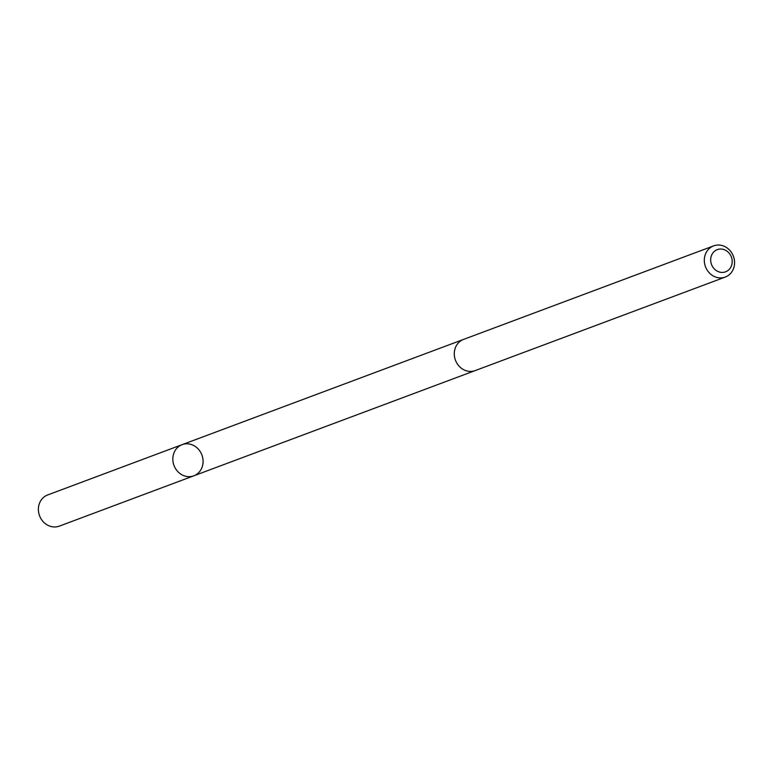 <?xml version="1.0" encoding="UTF-8"?>
<svg xmlns="http://www.w3.org/2000/svg" width="772" height="772" viewBox="0 0 772 772"><rect width="100%" height="100%" fill="white"/><g stroke="black" fill="none" stroke-linecap="round" stroke-linejoin="round"><path stroke-width="1.16" d="M198.172 448.947A16.637 14.9 -110.5 0 1 193.791 475.822A16.637 14.9 -110.5 0 1 173.999 465.458A16.637 14.9 -110.5 0 1 182.134 444.653A16.637 14.9 -110.5 0 1 198.172 448.947M47.681 494.939A16.646 14.909 69.5 0 0 43.3 521.824A16.646 14.909 69.5 0 0 59.338 526.118L193.791 475.822A16.637 14.9 -110.5 0 1 173.999 465.458A16.637 14.9 -110.5 0 1 182.134 444.653L47.681 494.939M713.608 245.882L463.576 339.4A16.646 14.909 69.5 0 0 459.195 366.285A16.646 14.909 69.5 0 0 475.234 370.57L725.265 277.061A16.646 14.909 69.5 0 0 733.4 256.256A16.646 14.909 69.5 0 0 713.608 245.882A16.646 14.909 69.5 0 0 709.227 272.777A16.646 14.909 69.5 0 0 725.265 277.061M714.177 268.762A11.841 10.605 69.5 0 0 731.952 264.063A11.841 10.605 69.5 0 0 718.192 249.346A11.841 10.605 69.5 0 0 714.177 268.762M463.094 339.583L182.134 444.653M474.741 370.743L193.791 475.822"/></g></svg>
